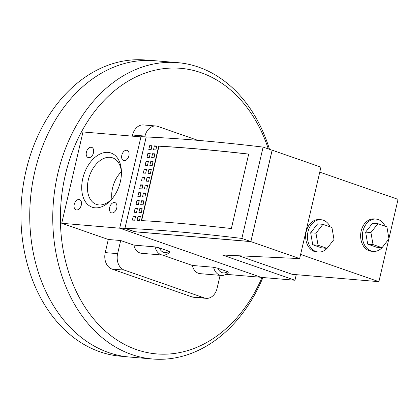 <?xml version="1.0" encoding="UTF-8"?>
<svg xmlns="http://www.w3.org/2000/svg" width="419" height="419" viewBox="0 0 419 419"><rect width="100%" height="100%" fill="white"/><g stroke="black" fill="none" stroke-linecap="round" stroke-linejoin="round"><path stroke-width="0.63" d="M126.14 356.679L120.677 356.218A148.635 112.004 -85.2 0 1 99.801 351.756A148.635 112.004 -85.2 0 1 23.323 184.638A148.635 112.004 -85.2 0 1 145.775 60.011L151.238 60.477M262.933 277.535A148.703 112.056 -85.2 0 1 152.553 358.989L129.529 357.035A148.703 112.056 -85.2 0 1 108.641 352.573A148.703 112.056 -85.2 0 1 32.127 185.376A148.703 112.056 -85.2 0 1 154.637 60.697L177.661 62.646A148.703 112.056 -85.2 0 1 198.548 67.108A148.703 112.056 -85.2 0 1 269.501 149.332M152.553 358.989A148.703 112.056 -85.2 0 1 131.666 354.526A148.703 112.056 -85.2 0 1 55.146 187.324A148.703 112.056 -85.2 0 1 177.661 62.646M121.405 171.68A23.626 15.252 -70.8 0 0 111.899 199.009M158.707 146.116A675.915 84.02 13.1 0 1 248.692 154.077L231.361 228.544A675.915 84.02 -166.9 0 0 141.376 220.583L158.707 146.116L158.974 146.2A675.575 83.978 13.1 0 1 248.677 154.134M158.974 146.2L141.659 220.598M220.101 275.346L217.1 288.256A13.518 10.187 -85.2 0 1 206.206 298.333A13.518 10.187 -85.2 0 1 204.304 297.925L124.343 270.114A13.518 10.187 -85.2 0 1 117.629 253.657L120.688 240.527L133.834 245.099L155.088 246.901L159.361 247.922L169.014 251.28L169.747 252.002A12.167 9.166 -85.2 0 1 162.897 255.108A12.167 9.166 -85.2 0 1 161.184 254.742A12.167 9.166 -85.2 0 1 155.088 246.901M120.688 240.527L108.291 239.479L105.237 252.61A13.518 10.187 94.8 0 0 111.946 269.066L191.907 296.877A13.518 10.187 94.8 0 0 193.808 297.281L206.206 298.333M144.817 136.84L144.995 136.081A13.518 10.187 -85.2 0 1 155.884 125.999A13.518 10.187 -85.2 0 1 157.785 126.407L197.883 140.355M155.884 125.999L143.487 124.951A13.518 10.187 94.8 0 0 132.598 135.028L132.336 136.149M262.048 277.457A143.293 107.982 -85.2 0 1 136.421 349.598A143.293 107.982 -85.2 0 1 65.28 175.163A143.293 107.982 -85.2 0 1 200.874 72.634A143.293 107.982 -85.2 0 1 268.307 148.913M121.437 171.979A24.642 15.906 -70.8 0 0 112.978 157.989A24.642 15.906 -70.8 0 0 110.035 157.303A24.642 15.906 -70.8 0 0 88.77 178.117A24.642 15.906 -70.8 0 0 96.799 204.519A24.642 15.906 -70.8 0 0 98.952 204.928A24.642 15.906 -70.8 0 0 112.109 198.795M139.443 220.473A675.915 84.02 -166.9 0 0 137.065 220.347L137.977 216.424A675.915 84.02 13.1 0 1 140.355 216.555L139.443 220.473M137.977 216.424L140.203 217.199M134.709 220.221A675.915 84.02 -166.9 0 0 132.367 220.106L133.279 216.188A675.915 84.02 13.1 0 1 135.62 216.304L134.709 220.221M133.279 216.188L135.468 216.953M141.266 212.632A675.915 84.02 -166.9 0 0 138.888 212.506L139.805 208.589A675.915 84.02 13.1 0 1 142.177 208.714L141.266 212.632M139.805 208.589L142.031 209.364M136.531 212.386A675.915 84.02 -166.9 0 0 134.19 212.271L135.101 208.348A675.915 84.02 13.1 0 1 137.442 208.463L136.531 212.386M135.101 208.348L137.291 209.112M143.094 204.797A675.915 84.02 -166.9 0 0 140.716 204.666L141.627 200.748A675.915 84.02 13.1 0 1 144.005 200.879L143.094 204.797M141.627 200.748L143.853 201.523M138.354 204.545A675.915 84.02 -166.9 0 0 136.013 204.43L136.924 200.512A675.915 84.02 13.1 0 1 139.265 200.628L138.354 204.545M136.924 200.512L139.118 201.272M144.916 196.956A675.915 84.02 -166.9 0 0 142.539 196.83L143.45 192.908A675.915 84.02 13.1 0 1 145.828 193.039L144.916 196.956M143.45 192.908L145.676 193.683M140.182 196.71A675.915 84.02 -166.9 0 0 137.835 196.59L138.752 192.672A675.915 84.02 13.1 0 1 141.093 192.787L140.182 196.71M138.752 192.672L140.941 193.437M146.739 189.121A675.915 84.02 -166.9 0 0 144.361 188.99L145.273 185.072A675.915 84.02 13.1 0 1 147.65 185.198L146.739 189.121M145.273 185.072L147.504 185.847M142.004 188.869A675.915 84.02 -166.9 0 0 139.663 188.754L140.575 184.837A675.915 84.02 13.1 0 1 142.916 184.952L142.004 188.869M140.575 184.837L142.764 185.596M148.562 181.28A675.915 84.02 -166.9 0 0 146.189 181.155L147.1 177.232A675.915 84.02 13.1 0 1 149.478 177.363L148.562 181.28M147.1 177.232L149.326 178.007M143.827 181.029A675.915 84.02 -166.9 0 0 141.486 180.914L142.397 176.996A675.915 84.02 13.1 0 1 144.738 177.111L143.827 181.029M142.397 176.996L144.586 177.756M150.39 173.44A675.915 84.02 -166.9 0 0 148.012 173.314L148.923 169.396A675.915 84.02 13.1 0 1 151.301 169.522L150.39 173.44M148.923 169.396L151.149 170.166M145.65 173.194A675.915 84.02 -166.9 0 0 143.308 173.078L144.22 169.156A675.915 84.02 13.1 0 1 146.561 169.271L145.65 173.194M144.22 169.156L146.414 169.92M152.212 165.605A675.915 84.02 -166.9 0 0 149.834 165.474L150.746 161.556A675.915 84.02 13.1 0 1 153.124 161.682L152.212 165.605M150.746 161.556L152.972 162.331M147.478 165.353A675.915 84.02 -166.9 0 0 145.136 165.238L146.048 161.32A675.915 84.02 13.1 0 1 148.389 161.435L147.478 165.353M146.048 161.32L148.237 162.08M154.035 157.764A675.915 84.02 -166.9 0 0 151.657 157.638L152.574 153.715A675.915 84.02 13.1 0 1 154.946 153.846L154.035 157.764M152.574 153.715L154.8 154.491M149.3 157.513A675.915 84.02 -166.9 0 0 146.959 157.397L147.87 153.48A675.915 84.02 13.1 0 1 150.212 153.595L149.3 157.513M147.87 153.48L150.06 154.239M155.863 149.923A675.915 84.02 -166.9 0 0 153.485 149.798L154.396 145.88A675.915 84.02 13.1 0 1 156.774 146.006L155.863 149.923M154.396 145.88L156.622 146.655M151.123 149.677A675.915 84.02 -166.9 0 0 148.782 149.562L149.693 145.639A675.915 84.02 13.1 0 1 152.034 145.754L151.123 149.677M149.693 145.639L151.888 146.404M162.897 255.108L141.643 253.306A12.167 9.166 -85.2 0 1 139.936 252.945A12.167 9.166 -85.2 0 1 133.834 245.099M169.014 251.28A9.464 7.128 -85.2 0 1 163.562 252.28A9.464 7.128 -85.2 0 1 159.361 247.922M221.405 275.461L200.151 273.659A12.167 9.166 -85.2 0 1 198.444 273.293A12.167 9.166 -85.2 0 1 192.342 265.452L213.596 267.254L217.87 268.275L227.522 271.632L228.255 272.35A12.167 9.166 -85.2 0 1 221.405 275.461A12.167 9.166 -85.2 0 1 219.697 275.094A12.167 9.166 -85.2 0 1 213.596 267.254M162.514 255.077L192.342 265.452M227.522 271.632A9.464 7.128 -85.2 0 1 222.075 272.633A9.464 7.128 -85.2 0 1 217.87 268.275M108.291 239.479L61.724 223.28L82.978 131.964L140.936 136.877M114.418 202.503A5.405 3.488 109.2 0 1 114.979 202.623A5.405 3.488 109.2 0 1 116.634 208.453A5.405 3.488 109.2 0 1 111.983 212.957A5.405 3.488 109.2 0 1 111.423 212.836A5.405 3.488 109.2 0 1 109.773 207.002A5.405 3.488 109.2 0 1 114.418 202.503M126.58 150.243A5.405 3.488 109.2 0 1 127.14 150.363A5.405 3.488 109.2 0 1 128.79 156.198A5.405 3.488 109.2 0 1 124.144 160.697A5.405 3.488 109.2 0 1 123.584 160.577A5.405 3.488 109.2 0 1 121.929 154.747A5.405 3.488 109.2 0 1 126.58 150.243M91.159 147.242A5.405 3.488 109.2 0 1 91.719 147.362A5.405 3.488 109.2 0 1 93.374 153.197A5.405 3.488 109.2 0 1 88.728 157.696A5.405 3.488 109.2 0 1 88.168 157.575A5.405 3.488 109.2 0 1 86.513 151.746A5.405 3.488 109.2 0 1 91.159 147.242M78.997 199.502A5.405 3.488 109.2 0 1 79.558 199.622A5.405 3.488 109.2 0 1 81.213 205.451A5.405 3.488 109.2 0 1 76.567 209.956A5.405 3.488 109.2 0 1 76.007 209.835A5.405 3.488 109.2 0 1 74.352 204.001A5.405 3.488 109.2 0 1 78.997 199.502M108.023 152.375A28.691 18.52 109.2 0 1 121.395 170.758A28.691 18.52 109.2 0 1 111.318 199.727A28.691 18.52 109.2 0 1 95.118 207.824A28.691 18.52 109.2 0 1 82.779 178.504A28.691 18.52 109.2 0 1 108.023 152.375M146.221 136.966A675.915 84.02 13.1 0 1 263.111 147.106L241.857 238.427A675.915 84.02 -166.9 0 0 124.972 228.287L146.221 136.966M261 277.289L225.951 274.319M119.897 228.214L61.724 223.28M241.857 238.427L250.855 241.554L134.855 231.723L124.972 228.287M263.111 147.106L272.104 150.232L250.855 241.554M327.061 248.362L318.052 245.23L315.984 233.21L322.918 224.327L331.927 227.459L334.001 239.479L327.061 248.362L321.75 247.912L312.742 244.78L310.668 232.76L317.607 223.877L322.918 224.327M119.698 228.14L140.978 136.694A675.915 84.02 13.1 0 1 146.2 136.898L124.92 228.35A675.915 84.02 -166.9 0 0 119.698 228.14L261.309 277.394L294.955 280.248L296.254 274.67M271.847 150.143L272.167 150.17L250.881 241.622L134.798 231.786L124.92 228.35M310.668 232.76L315.984 233.21M312.742 244.78L318.052 245.23M250.881 241.622L299.643 258.581L222.4 255.009L294.955 280.248M272.167 150.17L320.923 167.129L299.643 258.581M300.606 254.438L378.896 281.673L292.122 274.319L238.788 255.768M330.162 226.847A16.221 12.224 94.8 0 0 323.327 220.216A16.221 12.224 94.8 0 0 321.048 219.729A16.221 12.224 94.8 0 0 307.682 233.331A16.221 12.224 94.8 0 0 316.031 251.573A16.221 12.224 94.8 0 0 318.309 252.06A16.221 12.224 94.8 0 0 327.04 248.362M327.187 248.2A16.221 12.224 94.8 0 0 328.726 246.231M382.028 247.708L373.02 244.576L370.946 232.555L377.88 223.673L386.889 226.805L388.963 238.825L382.028 247.708L376.712 247.257L367.704 244.125L365.635 232.11L372.57 223.222L377.88 223.673M388.921 238.589L398.05 199.365L319.76 172.136M378.896 281.673L388.827 238.998M318.309 252.06L316.539 251.908A16.221 12.224 -85.2 0 1 314.26 251.421A16.221 12.224 -85.2 0 1 305.912 233.184A16.221 12.224 -85.2 0 1 319.278 219.582L321.048 219.729M365.635 232.11L370.946 232.555M367.704 244.125L373.02 244.576M373.271 251.405L371.501 251.253A16.221 12.224 -85.2 0 1 369.223 250.766A16.221 12.224 -85.2 0 1 360.874 232.529A16.221 12.224 -85.2 0 1 374.24 218.928L376.011 219.079A16.221 12.224 94.8 0 0 362.644 232.676A16.221 12.224 94.8 0 0 370.993 250.918A16.221 12.224 94.8 0 0 373.271 251.405A16.221 12.224 94.8 0 0 382.002 247.708M382.154 247.545A16.221 12.224 94.8 0 0 383.689 245.576M385.124 226.192A16.221 12.224 94.8 0 0 378.289 219.561A16.221 12.224 94.8 0 0 376.011 219.079M105.237 252.61L117.629 253.657M111.946 269.066L124.343 270.114M191.907 296.877L204.304 297.925M132.598 135.028L144.995 136.081"/></g></svg>
